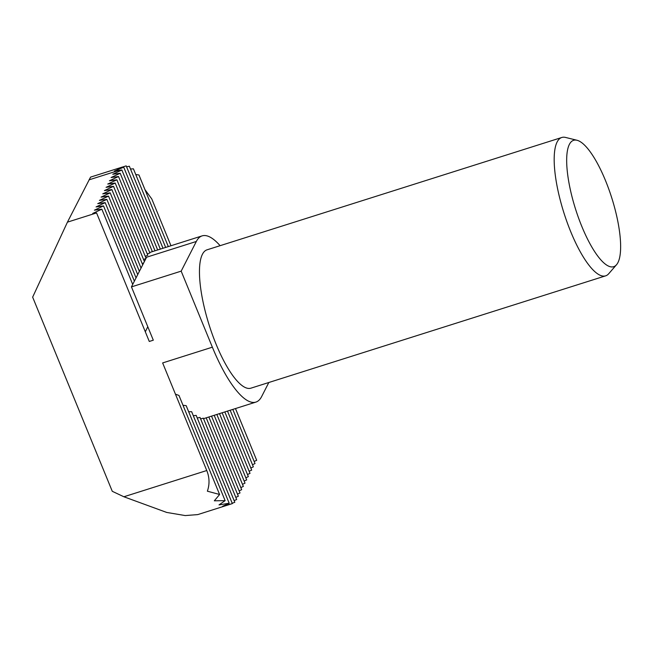 <?xml version="1.0" encoding="UTF-8"?>
<svg xmlns="http://www.w3.org/2000/svg" width="653" height="653" viewBox="0 0 653 653"><rect width="100%" height="100%" fill="white"/><g stroke="black" fill="none" stroke-linecap="round" stroke-linejoin="round"><path stroke-width="0.98" d="M581.88 226.583A66.288 18.945 72.4 0 0 616.481 264.783A66.288 18.945 72.4 0 0 605.445 180.448A66.288 18.945 72.4 0 0 577.056 140.281A66.288 18.945 72.4 0 0 581.88 226.583M616.481 264.783L608.702 273.746A72.573 20.741 -107.6 0 1 605.625 275.852A72.573 20.741 -107.6 0 1 570.82 231.921A72.573 20.741 -107.6 0 1 561.809 137.481A72.573 20.741 -107.6 0 1 565.539 137.432L577.056 140.281M561.809 137.481L207.091 249.805A72.573 20.741 72.4 0 0 216.102 344.245A72.573 20.741 72.4 0 0 250.907 388.176L605.625 275.852M220.102 245.683A90.718 25.924 72.4 0 0 202.12 235.88A90.718 25.924 72.4 0 0 196.333 241.471L146.607 257.217L146.052 258.286L115.197 183.052L146.052 258.286L144.386 261.551L113.532 186.317L144.386 261.551L142.721 264.816L111.867 189.582L142.721 264.816L141.048 268.081L110.194 192.847L141.048 268.081L139.383 271.346L108.529 196.112L139.383 271.346L137.718 274.611L106.863 199.377L137.718 274.611L136.044 277.884L105.19 202.642L136.044 277.884L134.379 281.149L103.525 205.907L94.399 210.176L101.86 209.172L92.734 213.441L96.571 212.927L67.439 222.151L32.65 297.148L112.275 491.301L123.882 496.77L206.764 470.527L162.638 362.929L212.364 347.184L181.175 271.142L196.333 241.471M212.364 347.184A90.718 25.924 72.4 0 0 255.87 402.101A90.718 25.924 72.4 0 0 261.665 396.518L268.824 382.511M181.175 271.142L131.449 286.887L153.308 340.189L149.284 341.462L96.571 212.927M103.517 205.924L134.371 281.157L132.714 284.414L101.852 209.189M131.449 286.887L132.706 284.422L101.86 209.172M118.528 176.539L149.888 252.972A90.718 25.924 -107.6 0 0 149.88 252.98L118.528 176.539L109.41 180.783L116.863 179.804L107.745 184.048L115.197 183.052M120.193 173.274L152.353 251.642L120.193 173.274L111.075 177.518L118.536 176.522M149.692 252.499L152.337 251.642A90.718 25.924 -107.6 0 1 152.353 251.642L202.12 235.88M121.866 170.009L155.014 250.801L121.866 170.009L112.749 174.253L120.201 173.257M157.675 249.952L123.735 167.192A54.428 15.558 72.4 0 0 123.719 167.201L114.438 171.053L121.874 169.992M157.667 249.96L123.719 167.201M160.336 249.111L126.192 165.87A54.428 15.558 72.4 0 0 126.184 165.87L116.593 168.964L123.735 167.192M160.328 249.119L126.184 165.87M129.343 166.237L162.989 248.271L129.359 166.246A54.428 15.558 72.4 0 0 129.343 166.237L126.576 166.801M133.408 168.817L165.65 247.43L133.424 168.833A54.428 15.558 72.4 0 0 133.408 168.817L130.494 169.021M138.934 174.971L168.311 246.589L138.967 175.012A54.428 15.558 72.4 0 0 138.934 174.971L135.759 174.522M232.803 409.407L255.021 463.565L232.819 409.407M253.348 466.83L230.158 410.247L253.348 466.83L250.834 468.005M251.683 470.095L227.497 411.088L251.683 470.095L249.168 471.27M250.017 473.36L224.836 411.929L250.017 473.36L247.503 474.535M222.159 412.778L248.344 476.625L222.167 412.778M246.679 479.89L219.506 413.618L246.679 479.89L244.165 481.065M245.014 483.155L216.845 414.459L245.014 483.155L242.5 484.33M243.34 486.42L214.184 415.3L243.34 486.42L240.826 487.595M241.675 489.693L211.523 416.149L241.675 489.693L239.161 490.86M235.464 408.566L256.686 460.3L235.48 408.558M208.854 416.989L240.01 492.958L208.862 416.989M238.337 496.223L206.201 417.83A90.718 25.924 -107.6 0 1 206.193 417.838L238.337 496.223L235.823 497.39M236.672 499.488L203.344 418.189A90.718 25.924 -107.6 0 1 203.328 418.189L236.672 499.488L234.158 500.655M200.014 417.447L234.811 502.279A54.428 15.558 72.4 0 0 234.819 502.271L200.03 417.447A90.718 25.924 -107.6 0 1 200.014 417.447L197.239 417.969M232.362 503.602L196.186 415.406A90.718 25.924 -107.6 0 1 196.169 415.398L232.346 503.61A54.428 15.558 72.4 0 0 232.362 503.602L197.753 514.597L185.232 515.568L166.686 512.434L123.882 496.77M219.604 494.509L178.995 395.498A90.718 25.924 -107.6 0 1 178.963 395.44L219.579 494.468A54.428 15.558 72.4 0 0 219.604 494.509L214.323 500.81L225.122 500.647A54.428 15.558 72.4 0 0 225.138 500.663L186.178 405.676A90.718 25.924 -107.6 0 1 186.154 405.644L225.122 500.647L219.008 504.9L229.187 503.226L191.664 411.716A90.718 25.924 -107.6 0 1 191.639 411.692L229.187 503.226A54.428 15.558 72.4 0 0 229.203 503.234L222.583 506.279L232.346 503.61M67.439 222.151L90.563 177.118L122.552 166.988M254.172 461.475L256.686 460.3M252.507 464.74L255.021 463.565M245.83 477.8L248.344 476.625M237.496 494.125L240.01 492.958M145.252 256.327L147.798 255.233L116.863 179.804M147.798 255.233A90.718 25.924 -107.6 0 1 147.807 255.217L116.871 179.787M105.182 202.659L96.064 206.911L103.525 205.907M106.855 199.394L97.738 203.646L105.19 202.642M108.52 196.129L99.403 200.381L106.863 199.377M110.186 192.864L101.068 197.116L108.529 196.112M111.859 189.599L102.741 193.851L110.194 192.847M113.524 186.334L104.407 190.586L111.867 189.582M115.189 183.069L106.072 187.321L113.532 186.317M170.972 245.748L151.782 198.953L144.958 189.623M147.292 253.96L149.88 252.98M178.963 395.44L175.453 394.175M186.154 405.644L183.011 405.276M191.639 411.692L188.668 411.749M196.169 415.398L193.304 415.724M203.328 418.189L200.618 418.875M206.193 417.838L203.54 418.671M206.764 470.527C209.54 477.376 209.744 484.265 207.376 491.195L219.579 494.468M232.223 503.275L234.811 502.279M143.57 259.567L146.011 258.376M142.256 263.681L143.709 262.881M145.317 331.789L147.782 326.72M89.045 179.853L118.944 170.384M205.866 417.936L255.87 402.101"/></g></svg>
